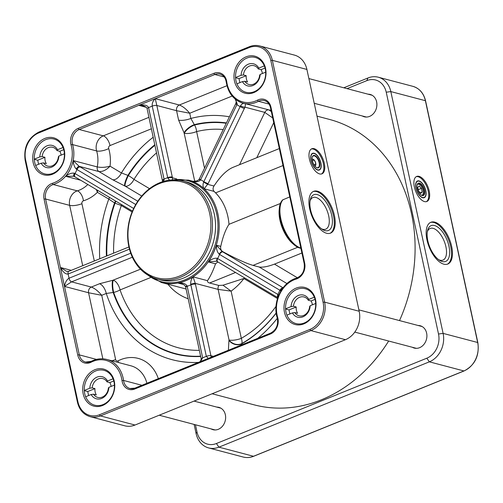 <?xml version="1.0" encoding="UTF-8"?>
<svg xmlns="http://www.w3.org/2000/svg" width="503" height="503" viewBox="0 0 503 503"><rect width="100%" height="100%" fill="white"/><g stroke="black" fill="none" stroke-linecap="round" stroke-linejoin="round"><path stroke-width="0.75" d="M317.72 169.819A8.733 4.206 -112.1 0 1 311.181 160.407A8.733 4.206 -112.1 0 1 314.199 153.522A8.733 4.206 -112.1 0 1 315.362 154.044A8.733 4.206 -112.1 0 1 320.845 167.562A8.733 4.206 -112.1 0 1 317.72 169.819M312.457 153.365A9.016 4.345 -112.1 0 1 313.916 153.352A9.016 4.345 -112.1 0 1 315.117 153.887A9.016 4.345 -112.1 0 1 315.243 153.968M320.807 167.7A9.016 4.345 -112.1 0 1 320.776 167.845A9.016 4.345 -112.1 0 1 319.229 170.064M317.299 167.876A6.646 3.2 67.9 0 0 318.613 159.753A6.646 3.2 67.9 0 0 312.244 157.188A6.646 3.2 67.9 0 0 316.412 167.48A6.646 3.2 67.9 0 0 317.299 167.876M312.2 157.364A6.306 3.043 -112.1 0 1 313.312 155.936A6.306 3.043 -112.1 0 1 318.506 160.639A6.306 3.043 -112.1 0 1 318.059 167.631A6.306 3.043 -112.1 0 1 316.959 167.669A6.306 3.043 -112.1 0 1 316.261 167.38M422.621 197.484A8.733 4.206 -112.1 0 1 416.075 188.078A8.733 4.206 -112.1 0 1 419.1 181.193A8.733 4.206 -112.1 0 1 420.263 181.709A8.733 4.206 -112.1 0 1 425.745 195.227A8.733 4.206 -112.1 0 1 422.621 197.484M417.358 181.036A9.016 4.345 -112.1 0 1 418.81 181.023A9.016 4.345 -112.1 0 1 420.018 181.558A9.016 4.345 -112.1 0 1 420.143 181.64M425.708 195.365A9.016 4.345 -112.1 0 1 425.676 195.51A9.016 4.345 -112.1 0 1 424.13 197.736M422.199 195.541A6.646 3.2 67.9 0 0 423.513 187.418A6.646 3.2 67.9 0 0 417.144 184.859A6.646 3.2 67.9 0 0 421.313 195.145A6.646 3.2 67.9 0 0 422.199 195.541M417.1 185.029A6.306 3.043 -112.1 0 1 418.213 183.601A6.306 3.043 -112.1 0 1 423.407 188.304A6.306 3.043 -112.1 0 1 422.96 195.296A6.306 3.043 -112.1 0 1 421.86 195.34A6.306 3.043 -112.1 0 1 421.162 195.051M422.287 195.403A6.199 2.987 67.9 0 0 423.136 194.001A6.199 2.987 67.9 0 0 423.18 193.825M419.401 184.507A6.199 2.987 67.9 0 0 419.25 184.406A6.199 2.987 67.9 0 0 417.66 183.991M422.193 192.02L420.734 193.353L418.49 191.039L417.704 187.399L419.156 186.066L421.401 188.38L422.193 192.02L420.219 192.819M421.401 188.38L418.194 189.681M417.257 184.614A5.86 2.823 -112.1 0 1 419.546 184.595A5.86 2.823 -112.1 0 1 423.224 193.661A5.86 2.823 -112.1 0 1 421.564 195.239M259.8 45.962L294.356 55.078A22.534 18.573 104.8 0 1 306.905 69.445L359.186 311.256A22.534 18.573 104.8 0 1 345.435 339.701L135.018 425.029A22.534 18.573 104.8 0 1 124.725 425.79L90.169 416.673A22.534 18.573 -75.2 0 0 100.462 415.912L310.879 330.584A22.534 18.573 -75.2 0 0 324.63 302.14L272.349 60.335A22.534 18.573 -75.2 0 0 259.8 45.962C256.323 45.075 252.827 45.327 249.312 46.735A1.125 0.541 67.9 0 0 249.117 47.615A21.409 17.643 104.8 0 1 270.821 60.542L323.102 302.347A21.409 17.643 104.8 0 1 310.037 329.371L99.619 414.698A21.409 17.643 104.8 0 1 77.915 401.771L25.634 159.967A21.409 17.643 104.8 0 1 38.7 132.943L249.117 47.615M319.6 173.919A13.518 6.514 -112.1 0 1 310.049 161.551A13.518 6.514 -112.1 0 1 311.797 148.769A13.518 6.514 -112.1 0 1 322.913 158.854A13.518 6.514 -112.1 0 1 321.958 173.831A13.518 6.514 -112.1 0 1 319.6 173.919M326.617 233.266A22.534 10.859 -112.1 0 1 310.697 212.656A22.534 10.859 -112.1 0 1 313.602 191.354A22.534 10.859 -112.1 0 1 332.131 208.16A22.534 10.859 -112.1 0 1 330.54 233.122A22.534 10.859 -112.1 0 1 326.617 233.266M300.882 248.237A1.352 1.113 104.8 0 1 300.53 248.212C286.282 245.414 272.72 209.424 282.692 199.892L289.778 196.893M301.913 253.003L274.487 264.125C267.917 266.59 262.817 267.552 259.202 267.018L253.028 265.389C246.118 263.352 236.096 258.812 222.974 251.764C221.031 250.551 220.289 248.759 220.748 246.382C222.898 236.731 225.646 229.374 228.991 224.319L280.605 203.388M179.433 276.116A49.577 40.856 -75.2 0 0 199.289 192.586A49.577 40.856 -75.2 0 0 129.567 220.861A49.577 40.856 -75.2 0 0 179.433 276.116M180.275 277.329A50.702 41.787 104.8 0 1 157.118 279.039A50.702 41.787 104.8 0 1 129.648 219.358A50.702 41.787 104.8 0 1 182.979 180.992A50.702 41.787 104.8 0 1 211.216 213.322A50.702 41.787 104.8 0 1 180.275 277.329M310.1 200.804A17.064 8.224 -112.1 0 1 312.91 197.541A17.064 8.224 -112.1 0 1 315.884 197.428A17.064 8.224 -112.1 0 1 327.937 213.033A17.064 8.224 -112.1 0 1 325.737 229.167A17.064 8.224 -112.1 0 1 322.769 229.274A17.064 8.224 -112.1 0 1 321.442 228.783M317.255 194.586A19.315 9.312 67.9 0 0 310.345 199.584A19.315 9.312 67.9 0 0 322.473 229.487A19.315 9.312 67.9 0 0 332.118 217.503A19.315 9.312 67.9 0 0 317.255 194.586M313.155 191.561A22.534 10.859 -112.1 0 1 331.219 208.531A22.534 10.859 -112.1 0 1 330.069 233.285M311.351 148.989A13.518 6.514 -112.1 0 1 321.995 159.225A13.518 6.514 -112.1 0 1 321.486 173.981M314.142 153.258A9.016 4.345 -112.1 0 1 320.512 161.501A9.016 4.345 -112.1 0 1 319.348 170.02A9.016 4.345 -112.1 0 1 311.935 163.305A9.016 4.345 -112.1 0 1 312.57 153.321A9.016 4.345 -112.1 0 1 314.142 153.258M245.011 278.121L222.98 285.22L218.855 285.446L209.6 283C208.085 282.655 207.381 281.881 207.5 280.68C210.518 276.166 213.197 270.545 215.529 263.817L217.843 261.937M228.991 224.319A52.953 43.642 -75.2 0 0 227.859 216.485A52.953 43.642 -75.2 0 0 215.586 192.875L214.096 191.398C212.794 189.883 212.75 188.084 213.97 186.016C220.333 176.358 226.595 170.165 232.763 167.442L279.328 148.561M211.241 357.193L195.265 283.371L218.12 289.401L231.11 291.143L222.98 285.22M190.763 284.34A3.383 0.698 164.6 0 1 195.265 283.371L193.089 276.876C191.31 278.939 190.53 281.422 190.763 284.34L206.331 356.338L208.305 358.388M283.038 287.773L222.251 251.575L216.378 245.231C216.315 249.186 217.265 252.192 219.226 254.248L280.925 290.86M240.503 105.831L203.627 182.117C202.69 184.79 202.872 187.015 204.174 188.782L208.116 183.608L244.986 107.17C245.483 104.92 245.445 103.712 244.86 103.561C243.112 103.134 241.66 103.895 240.503 105.831A3.383 0.956 19.6 0 0 244.986 107.17L264.804 112.395L272.714 117.96M262.384 73.52A9.739 8.029 -75.2 0 0 261.057 69.678L258.278 68.942L258.806 68.112L264.314 65.88A18.026 14.857 104.8 0 1 265.257 68.93A18.026 14.857 104.8 0 1 265.678 72.187L260.164 74.419L259.642 75.255A9.739 8.029 104.8 0 1 249.06 84.529A9.739 8.029 104.8 0 1 244.804 81.272L242.433 81.612L236.919 83.85A18.026 14.857 104.8 0 1 235.976 80.801A18.026 14.857 104.8 0 1 235.555 77.537L241.069 75.305L243.439 74.96L246.219 75.695A9.739 8.029 -75.2 0 0 247.583 82.002L244.804 81.272M265.043 68.062L261.057 69.678M246.219 75.695L239 78.619L235.567 77.713M239.868 82.649L239 78.619M312.388 304.818A9.739 8.029 -75.2 0 0 311.061 300.97L308.289 300.241L308.811 299.404L314.318 297.172A18.026 14.857 104.8 0 1 315.262 300.222A18.026 14.857 104.8 0 1 315.683 303.479L310.175 305.717L309.653 306.547A9.739 8.029 104.8 0 1 299.065 315.821A9.739 8.029 104.8 0 1 294.815 312.564L292.438 312.91L286.93 315.142A18.026 14.857 104.8 0 1 285.987 312.093A18.026 14.857 104.8 0 1 285.566 308.836L291.074 306.597L293.45 306.258L296.223 306.987A9.739 8.029 -75.2 0 0 297.587 313.294L294.815 312.564M315.054 299.354L311.061 300.97M296.223 306.987L289.005 309.917L285.572 309.012M289.879 313.947L289.005 309.917M61.108 155.138A9.739 8.029 -75.2 0 0 59.788 151.296L57.009 150.56L57.531 149.731L63.038 147.498A18.026 14.857 104.8 0 1 63.982 150.542A18.026 14.857 104.8 0 1 64.403 153.805L58.895 156.037L58.373 156.867A9.739 8.029 104.8 0 1 47.785 166.147A9.739 8.029 104.8 0 1 43.535 162.884L41.158 163.23L35.65 165.462A18.026 14.857 104.8 0 1 34.707 162.419A18.026 14.857 104.8 0 1 34.286 159.155L39.794 156.923L42.17 156.578L44.943 157.313A9.739 8.029 -75.2 0 0 46.307 163.62L43.535 162.884M63.774 149.674L59.788 151.296M44.943 157.313L37.725 160.237L34.292 159.332M38.599 164.267L37.725 160.237M258.806 68.112A11.431 9.425 -75.2 0 0 248.312 64.195A11.431 9.425 -75.2 0 0 241.069 75.305M235.555 77.537A18.026 14.857 104.8 0 1 246.979 58.04A18.026 14.857 104.8 0 1 264.314 65.88M243.439 74.96A9.739 8.029 104.8 0 1 249.576 66.019A9.739 8.029 104.8 0 1 254.028 65.686A9.739 8.029 104.8 0 1 258.278 68.942M242.433 81.612A11.431 9.425 -75.2 0 0 252.921 85.529A11.431 9.425 -75.2 0 0 260.164 74.419M308.811 299.404A11.431 9.425 -75.2 0 0 298.317 295.487A11.431 9.425 -75.2 0 0 291.074 306.597M285.566 308.836A18.026 14.857 104.8 0 1 296.99 289.338A18.026 14.857 104.8 0 1 314.318 297.172M293.45 306.258A9.739 8.029 104.8 0 1 299.587 297.311A9.739 8.029 104.8 0 1 304.032 296.984A9.739 8.029 104.8 0 1 308.289 300.241M292.438 312.91A11.431 9.425 -75.2 0 0 302.932 316.827A11.431 9.425 -75.2 0 0 310.175 305.717M57.531 149.731A11.431 9.425 -75.2 0 0 47.037 145.813A11.431 9.425 -75.2 0 0 39.794 156.923M34.286 159.155A18.026 14.857 104.8 0 1 45.71 139.658A18.026 14.857 104.8 0 1 63.038 147.498M42.17 156.578A9.739 8.029 104.8 0 1 48.307 147.631A9.739 8.029 104.8 0 1 52.752 147.304A9.739 8.029 104.8 0 1 57.009 150.56M41.158 163.23A11.431 9.425 -75.2 0 0 51.652 167.147A11.431 9.425 -75.2 0 0 58.895 156.037M265.678 72.187A18.026 14.857 104.8 0 1 254.254 91.684A18.026 14.857 104.8 0 1 236.919 83.85M315.683 303.479A18.026 14.857 104.8 0 1 304.258 322.976A18.026 14.857 104.8 0 1 286.93 315.142M64.403 153.805A18.026 14.857 104.8 0 1 52.985 173.302A18.026 14.857 104.8 0 1 35.65 165.462M111.119 386.436A9.739 8.029 -75.2 0 0 109.792 382.588L107.013 381.852L107.541 381.023L113.049 378.79A18.026 14.857 104.8 0 1 113.992 381.84A18.026 14.857 104.8 0 1 114.414 385.097L108.9 387.329L108.378 388.165A9.739 8.029 104.8 0 1 97.796 397.439A9.739 8.029 104.8 0 1 93.539 394.182L91.169 394.522L85.655 396.76A18.026 14.857 104.8 0 1 84.711 393.711A18.026 14.857 104.8 0 1 84.29 390.447L89.804 388.215L92.175 387.87L94.954 388.605A9.739 8.029 -75.2 0 0 96.318 394.912L93.539 394.182M113.779 380.972L109.792 382.588M94.954 388.605L87.736 391.529L84.303 390.624M88.603 395.559L87.736 391.529M107.541 381.023A11.431 9.425 -75.2 0 0 97.048 377.105A11.431 9.425 -75.2 0 0 89.804 388.215M84.29 390.447A18.026 14.857 104.8 0 1 95.715 370.95A18.026 14.857 104.8 0 1 113.049 378.79M92.175 387.87A9.739 8.029 104.8 0 1 98.311 378.929A9.739 8.029 104.8 0 1 102.763 378.596A9.739 8.029 104.8 0 1 107.013 381.852M91.169 394.522A11.431 9.425 -75.2 0 0 101.656 398.439A11.431 9.425 -75.2 0 0 108.9 387.329M114.414 385.097A18.026 14.857 104.8 0 1 102.989 404.594A18.026 14.857 104.8 0 1 85.655 396.76M44.861 138.444A19.152 15.788 -75.2 0 0 34.173 165.864A19.152 15.788 -75.2 0 0 54.513 173.258A19.152 15.788 -75.2 0 0 64.007 148.901A19.152 15.788 -75.2 0 0 44.861 138.444M94.872 369.736A19.152 15.788 -75.2 0 0 84.183 397.156A19.152 15.788 -75.2 0 0 104.517 404.55A19.152 15.788 -75.2 0 0 114.018 380.193A19.152 15.788 -75.2 0 0 94.872 369.736M246.137 56.826A19.152 15.788 -75.2 0 0 235.448 84.246A19.152 15.788 -75.2 0 0 255.782 91.64A19.152 15.788 -75.2 0 0 265.282 67.283A19.152 15.788 -75.2 0 0 246.137 56.826M296.141 288.125A19.152 15.788 -75.2 0 0 284.245 311.168A19.152 15.788 -75.2 0 0 301.888 324.517A19.152 15.788 -75.2 0 0 316.01 303.152A19.152 15.788 -75.2 0 0 296.141 288.125M282.321 288.735A3.383 2.352 123.1 0 0 280.473 290.709M282.994 287.835A3.383 1.861 120.8 0 0 279.888 290.394A33.802 27.854 -75.2 0 0 277.945 294.418A3.383 1.861 120.8 0 0 277.801 297.587M222.892 251.946A3.383 1.861 120.8 0 0 219.585 254.474A57.461 47.357 -75.2 0 1 217.636 258.498A3.383 1.861 120.8 0 0 217.761 261.887A3.383 1.861 120.8 0 0 217.768 261.893L217.183 261.554A3.383 1.547 119.7 0 0 217.221 261.573M222.974 251.764L222.251 251.575A3.383 1.547 119.7 0 0 219.226 254.248M278.756 295.091L278.492 294.808A3.383 2.352 123.1 0 0 278.09 296.77M278.492 294.808L217.265 258.297A3.383 1.547 119.7 0 0 217.177 261.554L217.063 261.472M217.265 258.297C214.536 257.838 211.549 259.045 208.317 261.918L216.365 261.233M195.46 284.182A3.383 1.006 167.8 0 0 190.863 284.805A57.461 47.357 -75.2 0 1 187.204 286.289A3.383 1.006 167.8 0 0 185.752 287.49L201.219 359.023A3.383 1.006 167.8 0 0 201.238 359.079M200.42 361.582L202.671 357.822A3.383 1.006 167.8 0 0 201.219 359.023L200.552 361.085L199.773 361.846M213.335 356.344L210.927 355.709A3.383 1.006 167.8 0 0 206.331 356.338L202.671 357.822L187.078 285.83A3.383 0.698 164.6 0 0 185.601 286.867A3.383 0.698 164.6 0 0 185.62 286.905M187.078 285.83C185.393 283.51 182.338 282.573 177.911 283.032L181.011 283.522C183.507 284.239 185.041 285.352 185.601 286.867L185.758 287.49M91.137 361.506A11.267 9.287 104.8 0 1 85.579 362.066A11.267 9.287 104.8 0 1 79.304 354.879L64.503 286.414L71.571 281.862A3.383 1.628 -112.1 0 1 69.037 278.222C66.767 279.523 65.252 282.258 64.503 286.414L88.566 292.759L101.732 295.299C98.11 291.023 94.639 288.276 91.313 287.068L71.571 281.862L132.364 257.209M71.237 270.344L60.41 267.489C63.089 272.255 65.667 274.431 68.131 274.016A3.383 1.628 -112.1 0 1 68.71 271.369A3.383 1.628 -112.1 0 1 68.716 271.369L66.597 271.331L60.41 267.489L64.503 286.414M74.13 176.352A3.383 1.308 -61 0 1 74.098 176.339A3.383 1.308 -61 0 1 74.343 173.208C71.784 172.781 68.867 173.793 65.585 176.257L73.991 176.264M75.406 177.05A3.383 1.861 -59.2 0 1 75.148 176.943A3.383 1.861 -59.2 0 1 75.016 173.541L74.343 173.208M73.161 175.981L75.148 176.937A3.383 1.861 -59.2 0 1 75.136 176.937L132.471 211.084M76.324 169.109L76.959 169.517A3.383 1.861 -59.2 0 1 80.273 166.99L79.134 166.336L98.953 171.567C102.807 171.756 106.504 169.957 110.038 166.166C105.511 167.442 101.241 167.688 97.236 166.914L73.168 160.57C73.419 164.374 74.475 167.216 76.324 169.109A3.383 1.308 -61 0 1 79.134 166.336L73.168 160.57A29.293 24.144 104.8 0 1 65.585 176.257L80.687 180.237M73.168 160.57A29.293 24.144 -75.2 0 0 72.558 144.587A11.267 9.287 104.8 0 1 79.21 129.504L138.79 105.341L143.148 105.8C145.813 106.699 147.14 107.699 147.127 108.799A3.383 1.006 -12.2 0 1 148.574 107.604C147.486 105.171 144.223 104.417 138.79 105.341L146.115 107.277M162.607 180.395A3.383 1.006 -12.2 0 1 162.588 180.338A3.383 1.006 -12.2 0 1 164.041 179.137L148.574 107.604L152.233 106.12A3.383 1.006 -12.2 0 1 156.829 105.492L155.257 98.663C152.931 100.889 151.919 103.373 152.233 106.12L167.7 177.653A3.383 1.006 -12.2 0 1 172.296 177.025L156.829 105.492L176.572 110.704L189.738 113.244C186.123 108.962 182.652 106.221 179.326 105.014L155.257 98.663L138.79 105.341M162.714 180.998A3.383 1.302 -8.8 0 1 162.695 180.929A3.383 1.302 -8.8 0 1 164.11 179.596L164.041 179.137A57.461 47.357 -75.2 0 1 167.7 177.653L167.795 178.1A3.383 1.302 -8.8 0 1 172.441 177.817L172.296 177.025M163.601 181.388L164.11 179.596M172.548 179.433L172.441 177.817L176.729 178.949M167.795 178.1L169.574 180.061M236.165 102.625A3.383 0.956 19.6 0 0 236.146 102.675A3.383 0.956 19.6 0 0 237.209 103.87L235.448 99.28M235.744 103.656A3.383 0.44 25.8 0 0 235.725 103.675A3.383 0.44 25.8 0 0 236.919 104.655L237.209 103.87M235.178 99.06L236.259 101.65L235.731 103.681L199.421 178.772A3.383 0.44 25.8 0 0 200.615 179.753L236.919 104.655A33.802 27.854 -75.2 0 0 240.145 106.579A3.383 0.44 25.8 0 0 244.42 108.51M199.427 178.779L199.119 179.351L200.376 180.181L200.615 179.753A57.461 47.357 -75.2 0 1 203.847 181.677A3.383 0.44 25.8 0 0 208.116 183.608M199.125 179.351L197.358 180.778C193.68 181.426 191.637 181.476 191.228 180.929L190.775 180.803C194.957 182.293 198.157 182.092 200.376 180.181M203.627 182.117L207.72 184.368L213.97 186.016M115.96 201.25A9.016 1.704 -65.6 0 0 114.998 203.218A9.016 0.516 -160.5 0 1 121.336 205.551A9.016 4.967 120.8 0 0 121.72 204.683M271.35 111.641L268.923 109.906L244.86 103.561A29.293 24.144 104.8 0 1 243.144 103.19A29.293 24.144 104.8 0 1 232.26 96.054M96.35 189.568L97.4 192.316L97.645 190.341M87.849 184.507A29.293 24.144 104.8 0 1 77.317 190.87A9.016 4.552 -106.9 0 1 83.454 200.804A38.31 31.57 -75.2 0 0 97.4 192.316L108.786 199.1A9.016 4.967 120.8 0 0 109.491 197.396M111.798 360.758A9.016 2.685 167.8 0 0 115.627 359.563L101.732 295.299L106.259 293.463A9.016 4.345 67.9 0 0 99.506 283.749L91.313 287.068A4.508 3.716 -75.2 0 0 88.566 292.759L102.845 358.815M154.993 145.204A118.123 97.349 -75.2 0 0 128.359 175.578L127.913 175.377A9.016 1.704 -65.6 0 0 124.7 185.94L125.153 186.148A9.016 4.967 120.8 0 0 133.974 179.401A9.016 1.817 32.2 0 0 128.359 175.578A9.016 1.704 -65.6 0 0 125.153 186.148L141.739 196.025M154.88 144.682A118.482 97.639 104.8 0 0 127.913 175.377L121.424 172.95L110.038 166.166A38.31 31.57 -75.2 0 0 108.698 148.58A2.251 1.855 104.8 0 1 110.031 145.562L151.441 128.774M71.049 144.883A28.168 23.213 104.8 0 1 52.482 183.281A12.393 10.211 -75.2 0 0 44.075 199.226L77.77 355.087A12.393 10.211 -75.2 0 0 91.169 362.191A28.168 23.213 104.8 0 1 122.003 380.557A12.393 10.211 -75.2 0 0 134.741 389.02L270.369 334.023A12.393 10.211 -75.2 0 0 277.687 317.424A28.168 23.213 104.8 0 1 296.248 279.027A12.393 10.211 -75.2 0 0 304.661 263.082L270.96 107.221A12.393 10.211 -75.2 0 0 257.567 100.122A28.168 23.213 104.8 0 1 226.734 81.75A12.393 10.211 -75.2 0 0 213.995 73.293L78.367 128.29A12.393 10.211 -75.2 0 0 71.049 144.883A1.125 0.377 163.4 0 1 72.558 144.587L96.62 150.938A29.293 24.144 104.8 0 1 97.236 166.914A4.508 3.716 104.8 0 0 98.953 171.567L112.603 179.697A9.016 4.967 120.8 0 0 121.424 172.95A124.851 102.895 -75.2 0 1 153.258 137.193M99.745 258.787A124.851 102.895 -75.2 0 1 108.786 199.1L114.998 203.218A118.123 97.349 -75.2 0 0 106.894 255.882M115.539 200.999A9.016 1.704 -65.6 0 0 114.552 203.011A118.482 97.639 104.8 0 0 106.416 256.084M198.408 362.399A124.851 102.895 -75.2 0 1 106.259 293.463L113.659 292.406A9.016 3.232 160.8 0 0 120.066 289.929L150.466 277.599M140.5 269.187L112.829 280.284A9.016 2.144 -97.8 0 0 113.175 292.469A118.482 97.639 104.8 0 0 200.666 356.451M199.345 350.352A111.754 92.099 104.8 0 1 120.066 289.929A9.016 4.345 67.9 0 0 113.313 280.215A9.016 2.144 -97.8 0 0 113.659 292.406A118.123 97.349 -75.2 0 0 200.603 356.168M218.855 285.446A4.508 3.716 104.8 0 0 218.12 289.401L229.06 340.003A9.016 7.136 -156.6 0 0 241.824 343.574A9.016 3.955 60 0 0 241.314 338.337L231.11 291.143A61.97 51.067 -75.2 0 0 243.892 278.599M241.22 345.039L241.824 343.574A118.123 97.349 -75.2 0 0 276.185 312.904M276.021 306.34A111.754 92.099 104.8 0 1 241.314 338.337A9.016 2.685 -12.2 0 1 229.06 340.003L228.94 340.286A9.016 7.136 -156.6 0 0 241.698 343.857A118.482 97.639 104.8 0 0 276.204 313.067M226.249 123.279A118.123 97.349 -75.2 0 0 194.573 125.027A9.016 3.326 -34.7 0 0 184.356 133.245A9.016 2.685 167.8 0 0 196.616 131.579A9.016 4.659 76.2 0 0 194.573 125.027L194.303 124.643A9.016 3.326 -34.7 0 0 184.092 132.861L194.755 181.325M226.419 122.921A118.482 97.639 104.8 0 0 194.303 124.643L190.863 118.45L189.738 113.244L232.166 96.042M226.96 85.699L179.326 105.014A4.508 3.716 104.8 0 0 176.572 110.704L178.609 120.11A9.016 2.685 167.8 0 0 190.863 118.45A124.851 102.895 -75.2 0 1 229.374 116.809M347.064 88.647L366.813 80.637A19.152 15.788 104.8 0 1 386.235 92.206L438.515 334.011A19.152 15.788 104.8 0 1 426.827 358.193L216.403 443.52A19.152 15.788 104.8 0 1 196.987 431.951L195.434 424.771M194.12 424.419L196.095 433.555A22.534 18.573 -75.2 0 0 208.644 447.921A22.534 18.573 -75.2 0 0 218.937 447.161L429.355 361.833A22.534 18.573 -75.2 0 0 443.105 333.388L390.825 91.584A22.534 18.573 -75.2 0 0 378.275 77.21A22.534 18.573 -75.2 0 0 367.982 77.971L343.788 87.786M399.514 320.587A147.599 121.638 -75.2 0 0 411.68 214.536A147.599 121.638 -75.2 0 0 329.251 119.362L317.003 116.13M212.128 393.761L253.965 404.796A147.599 121.638 -75.2 0 0 388.649 341.028M216.831 407.109A11.55 9.519 104.8 0 1 218.924 407.367A11.55 9.519 104.8 0 1 225.181 420.961A11.55 9.519 104.8 0 1 213.033 429.7A11.55 9.519 104.8 0 1 211.084 428.896M368.095 94.199A11.55 9.519 104.8 0 1 370.189 94.457A11.55 9.519 104.8 0 1 376.445 108.051A11.55 9.519 104.8 0 1 364.298 116.79A11.55 9.519 104.8 0 1 362.349 115.986M418.1 325.491A11.55 9.519 104.8 0 1 420.194 325.749A11.55 9.519 104.8 0 1 426.45 339.343A11.55 9.519 104.8 0 1 414.302 348.082A11.55 9.519 104.8 0 1 412.353 347.277M424.501 201.584A13.518 6.514 -112.1 0 1 414.95 189.216A13.518 6.514 -112.1 0 1 416.698 176.44A13.518 6.514 -112.1 0 1 427.814 186.519A13.518 6.514 -112.1 0 1 426.858 201.496A13.518 6.514 -112.1 0 1 424.501 201.584M443.86 264.188A22.534 10.859 -112.1 0 1 427.94 243.584A22.534 10.859 -112.1 0 1 430.845 222.282A22.534 10.859 -112.1 0 1 449.374 239.082A22.534 10.859 -112.1 0 1 447.777 264.044A22.534 10.859 -112.1 0 1 443.86 264.188M434.498 225.507A19.315 9.312 67.9 0 0 427.588 230.506A19.315 9.312 67.9 0 0 439.716 260.409A19.315 9.312 67.9 0 0 449.361 248.425A19.315 9.312 67.9 0 0 434.498 225.507M427.343 231.726A17.064 8.224 -112.1 0 1 430.153 228.463A17.064 8.224 -112.1 0 1 433.127 228.349A17.064 8.224 -112.1 0 1 445.18 243.955A17.064 8.224 -112.1 0 1 442.98 260.089A17.064 8.224 -112.1 0 1 440.012 260.196A17.064 8.224 -112.1 0 1 438.685 259.705M447.312 264.207A22.534 10.859 67.9 0 0 448.462 239.453A22.534 10.859 67.9 0 0 430.392 222.489M426.387 201.646A13.518 6.514 67.9 0 0 426.896 186.89A13.518 6.514 67.9 0 0 416.251 176.66M419.043 180.929A9.016 4.345 67.9 0 0 417.471 180.986A9.016 4.345 67.9 0 0 416.836 190.97A9.016 4.345 67.9 0 0 424.249 197.692A9.016 4.345 67.9 0 0 425.412 189.172A9.016 4.345 67.9 0 0 419.043 180.929M314.627 164.733A2.484 1.195 -112.1 0 1 312.696 160.947A2.484 1.195 -112.1 0 1 315.054 161.57A2.484 1.195 -112.1 0 1 314.627 164.733M314.941 166.141L314.928 166.147A3.791 1.83 67.9 0 0 314.941 166.141C315.966 165.688 316.123 164.286 315.4 161.935C314.262 159.772 313.168 158.854 312.111 159.174A3.791 1.83 67.9 0 0 312.099 159.174L312.099 159.174M135.018 425.029L100.462 415.912A1.125 0.541 67.9 0 1 99.619 414.698M345.435 339.701L310.879 330.584A1.125 0.541 67.9 0 1 310.037 329.371M359.186 311.256L324.63 302.14A1.125 0.333 -12.2 0 0 323.102 302.347M306.905 69.445L272.349 60.335A1.125 0.333 -12.2 0 0 270.821 60.542M300.844 248.086A27.043 13.034 -112.1 0 1 282.931 226.054A27.043 13.034 -112.1 0 1 283.082 199.609M279.618 207.274A24.785 11.946 67.9 0 0 295.066 245.37M297.43 277.788L274.487 264.125M297.908 247.193L253.028 265.389M235.542 272.481L209.6 283M283 165.537L215.586 192.875M243.936 278.58L277.486 298.562M207.5 280.68L193.089 276.876A52.953 43.642 104.8 0 1 177.911 283.032L183.394 284.478M259.202 267.018L286.968 283.56M220.748 246.382L216.378 245.231A52.953 43.642 104.8 0 1 208.317 261.918L215.529 263.817M191.63 181.023L190.775 180.803A52.953 43.642 104.8 0 1 204.174 188.782L214.096 191.398M256.794 157.697L273.733 122.669M271.023 110.157A29.293 24.144 104.8 0 1 268.923 109.906A4.508 3.716 104.8 0 0 264.804 112.395L239.522 164.701M182.979 180.992L186.066 181.803A50.702 41.787 104.8 0 1 214.303 214.133A50.702 41.787 104.8 0 1 202.118 264.018A50.702 41.787 104.8 0 1 160.206 279.857L157.118 279.039M144.568 272.821L161.375 282.491A52.953 43.642 -75.2 0 0 205.155 265.955A52.953 43.642 -75.2 0 0 217.881 213.857A52.953 43.642 -75.2 0 0 188.386 180.087L168.995 180.212M173.195 179.86A52.205 43.019 104.8 0 1 216.686 213.951A52.205 43.019 104.8 0 1 198.408 271.287A52.205 43.019 104.8 0 1 148.045 275.204M213.995 73.293A1.125 0.541 67.9 0 0 214.844 74.507A11.267 9.287 104.8 0 1 219.987 74.123C223.389 75.161 225.47 77.808 226.237 82.071L226.734 81.75M226.419 82.196L226.237 82.071C228.148 93.193 233.788 100.229 243.144 103.19M244.86 103.561A29.293 24.144 -75.2 0 0 258.485 101.298A1.125 0.516 -117.1 0 1 257.567 100.122M270.664 107.755A1.125 0.333 -12.2 0 1 270.476 107.623A1.125 0.333 -12.2 0 1 270.96 107.221M269.042 104.083L258.485 101.298A11.267 9.287 104.8 0 1 264.389 100.575C267.502 101.493 269.533 103.844 270.476 107.623L304.177 263.484A1.125 0.333 -12.2 0 1 304.661 263.082M304.365 263.616A1.125 0.333 -12.2 0 1 304.177 263.484C304.963 270.652 302.416 275.525 296.544 278.115A1.125 0.566 73.1 0 0 296.248 279.027M296.72 278.115A1.125 0.566 73.1 0 0 296.544 278.115C281.95 282.007 272.117 302.397 277.228 317.909A1.125 0.377 -16.6 0 1 277.687 317.424M277.411 318.047A1.125 0.377 -16.6 0 1 277.228 317.909C278.524 324.907 276.304 329.981 270.564 333.143A1.125 0.541 67.9 0 0 270.369 334.023M270.759 333.131A1.125 0.541 67.9 0 0 270.564 333.143L134.93 388.14A1.125 0.541 67.9 0 0 134.741 389.02M135.131 388.134A1.125 0.541 67.9 0 0 134.93 388.14L129.981 388.511A11.267 9.287 104.8 0 1 123.549 380.438L122.003 380.557M134.791 388.259A11.267 9.287 104.8 0 1 129.981 388.511M91.483 361.336A1.125 0.516 62.9 0 0 91.269 361.349A1.125 0.516 62.9 0 0 91.169 362.191M141.953 385.292L123.549 380.438A29.293 24.144 -75.2 0 0 106.825 359.45L130.887 365.794A29.293 24.144 104.8 0 1 146.92 383.28M96.457 359.406L79.304 354.879A1.125 0.333 167.8 0 0 77.77 355.087M60.41 267.489L45.603 199.018A1.125 0.333 167.8 0 0 44.075 199.226M65.585 176.257A29.293 24.144 -75.2 0 1 53.249 184.526L77.317 190.87A11.267 9.287 -75.2 0 0 69.672 205.369L45.603 199.018A11.267 9.287 104.8 0 1 53.249 184.526A1.125 0.566 -106.9 0 1 52.482 183.281M148.963 117.325L103.278 135.854L79.21 129.504A1.125 0.541 -112.1 0 1 78.367 128.29M155.257 98.663L214.844 74.507L224.168 76.965M94.312 260.988L81.926 203.702A9.016 2.685 167.8 0 1 69.672 205.369L82.712 265.691M249.507 46.722A1.125 0.541 67.9 0 0 249.312 46.735L38.894 132.056A1.125 0.541 -112.1 0 1 39.089 132.05M77.915 401.771A1.125 0.333 167.8 0 0 77.431 402.174C79.292 409.807 83.536 414.642 90.169 416.673M25.634 159.967A1.125 0.333 167.8 0 0 25.15 160.363L77.431 402.174M38.7 132.943A1.125 0.541 -112.1 0 1 38.894 132.056C28.042 137.809 23.459 147.247 25.15 160.363M228.94 340.286L228.393 350.239M130.73 253.204L69.037 278.222L68.131 274.016L129.466 249.142M112.829 280.284L99.506 283.749M133.653 208.468L75.016 173.541A33.802 27.854 -75.2 0 0 76.959 169.517L135.735 204.532M137.778 201.244L80.273 166.99M113.603 253.166A111.754 92.099 104.8 0 1 121.336 205.551L132.107 211.97M112.603 179.697L124.7 185.94M167.92 284.22A61.97 51.067 -75.2 0 0 188.191 298.763M178.609 120.11L184.092 132.861M204.532 168.203L196.616 131.579A111.754 92.099 104.8 0 1 223.225 129.535M108.698 148.58A9.016 3.037 163.4 0 1 96.62 150.938A11.267 9.287 -75.2 0 1 103.278 135.854A9.016 4.345 -112.1 0 1 110.031 145.562M149.498 188.65L133.974 179.401A111.754 92.099 104.8 0 1 156.634 152.799M81.926 203.702A2.251 1.855 104.8 0 1 83.454 200.804M118.457 362.518A9.016 4.106 62.9 0 0 118.06 360.852A2.251 1.855 104.8 0 1 115.627 359.563M158.319 378.652A38.31 31.57 -75.2 0 0 118.06 360.852M257.737 338.343A124.851 102.895 -75.2 0 0 277.323 318.254M367.982 77.971L366.813 80.637M386.235 92.206L390.825 91.584L425.381 100.694L477.661 342.499A22.534 18.573 104.8 0 1 463.911 370.95L429.355 361.833L426.827 358.193M253.833 456.139A1.125 0.541 -112.1 0 1 253.688 456.265L464.106 370.944A1.125 0.541 67.9 0 1 463.911 370.95L253.493 456.278L218.937 447.161L216.403 443.52M438.515 334.011L443.105 333.388L477.661 342.499A1.125 0.333 167.8 0 1 477.85 342.637C479.541 355.753 474.958 365.191 464.106 370.944A1.125 0.541 67.9 0 0 464.256 370.805M253.688 456.265A1.125 0.541 -112.1 0 1 253.493 456.278A22.534 18.573 104.8 0 1 243.201 457.038C246.677 457.925 250.173 457.673 253.688 456.265M425.569 100.826A1.125 0.333 167.8 0 0 425.381 100.694A22.534 18.573 104.8 0 0 412.831 86.327C419.464 88.358 423.708 93.193 425.569 100.826L477.85 342.637M196.095 433.555L196.987 431.951M423.224 193.661L423.136 194.001M300.53 248.212L300.895 248.312M192.674 181.218L188.386 180.087M186.085 289.011L161.375 282.491M85.579 362.066L91.269 361.349C96.419 358.765 101.6 358.13 106.825 359.45M217.761 261.887L277.782 297.644M128.931 246.948L68.71 271.369M147.121 108.805L162.639 181.684M208.644 447.921L243.201 457.038M378.275 77.21L412.831 86.327M314.224 103.291L366.385 117.048M308.88 78.581L372.132 95.262M354.791 332.093L416.396 348.346M358.89 309.873L422.143 326.554M159.212 415.214L215.121 429.964M194.032 401.092L220.867 408.172"/></g></svg>
